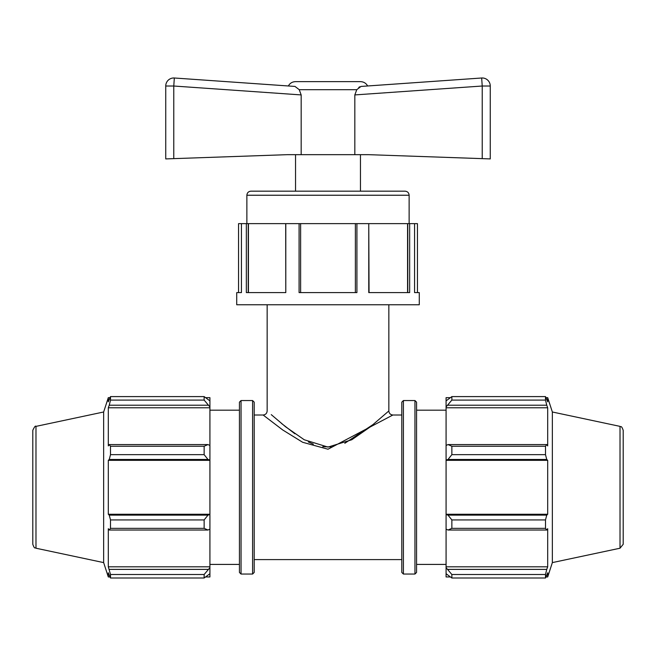 <?xml version="1.0" encoding="UTF-8"?>
<svg xmlns="http://www.w3.org/2000/svg" width="656" height="656" viewBox="0 0 656 656"><rect width="100%" height="100%" fill="white"/><g stroke="black" fill="none" stroke-linecap="round" stroke-linejoin="round"><path stroke-width="0.98" d="M254.2 415.01L263.122 415.01L282.736 429.975L302.637 442.275L328 449.229L392.878 415.002C390.427 414.748 389.082 413.395 388.844 410.951L370.46 426.753L351.788 439.75L328 447.097L304.228 439.758L285.573 426.777L271.264 414.641M281.547 423.481L294.872 433.772M308.353 441.964L313.338 444.161M322.736 446.695L331.272 446.941M344.802 443.284L373.715 424.096M263.122 415.002C265.573 414.748 266.918 413.395 267.156 410.951L267.156 304.761M392.878 415.01L401.8 415.01M405.072 191.175L250.928 191.175C248.46 191.421 247.107 192.766 246.869 195.234L409.131 195.234C408.893 192.766 407.54 191.421 405.072 191.175M246.869 223.63L246.869 195.234M165.738 158.916L165.738 86.018L165.738 158.916L173.774 158.637L173.774 86.018L301.17 94.923L299.234 89.683L294.995 86.436C286.155 85.821 286.155 85.821 294.995 86.436L174.332 77.998L173.774 86.018L165.738 86.018A8.036 8.036 0 0 1 174.332 77.998L288.345 85.977C289.911 83.214 292.289 81.77 295.471 81.647L360.529 81.647C363.711 81.77 366.089 83.214 367.655 85.977L481.668 77.998A8.036 8.036 0 0 1 490.262 86.018L482.226 86.018L481.668 77.998L361.005 86.436C369.845 85.821 369.845 85.821 361.005 86.436L356.766 89.683L354.83 94.923L482.226 86.018L482.226 158.637L490.262 158.916L490.262 86.018A8.036 8.036 0 0 0 481.668 77.998M301.17 94.923L301.17 154.668L287.435 154.668L173.774 158.637M301.17 154.668L368.565 154.668L482.226 158.637M358.75 87.437L359.8 86.748M354.83 154.668L354.83 94.923M248.222 292.592L248.222 223.63L246.336 223.63L246.336 292.592L285.795 292.592L285.713 223.63L248.427 223.63L248.427 292.592M238.554 292.592L238.554 223.63L241.433 223.63L241.433 292.592L236.726 292.592L236.726 304.761L419.274 304.761L419.274 292.592L414.567 292.592L414.567 223.63L417.446 223.63L417.446 292.592M285.795 292.592L285.795 223.63L299.079 223.63L299.079 292.592L356.921 292.592L356.921 223.63L368.762 223.63L368.762 292.592L409.664 292.592L409.664 223.63L414.567 223.63M241.433 223.63L246.336 223.63M300.62 292.592L300.62 223.63L299.079 223.63M300.62 223.63L355.38 223.63L355.38 292.592M356.921 223.63L355.38 223.63M369.057 292.592L368.762 223.63M369.057 223.63L407.778 223.63L407.778 292.592M409.664 223.63L407.778 223.63M407.573 223.63L407.573 292.592M295.544 191.175L295.544 154.668M207.993 530.032L209.92 529.138L209.92 514.55L207.993 515.124L204.139 519.937L204.139 528.351L207.993 530.032L109.249 530.032L108.306 528.695L108.306 566.817L110.503 574.508L110.503 578.002L108.306 572.795L108.306 576.944L109.954 576.944M209.92 529.138L209.92 567.67L204.139 574.508L204.139 578.002L209.92 573.713L209.92 567.67M209.92 573.713L209.92 576.944L205.82 576.944M205.82 397.659L209.92 397.659L209.92 400.882L204.139 396.601L110.503 396.601L204.139 396.601L204.139 400.086L209.92 406.933L209.92 400.882M209.92 406.933L209.92 445.465L207.993 444.571L204.139 446.244L204.139 454.657L207.993 459.471L209.92 460.053L209.92 445.465M209.92 460.053L209.92 514.55M204.139 528.351L110.503 528.351L109.249 530.032M204.139 578.002L110.503 578.002M204.139 400.086L110.503 400.086L109.249 405.219L207.993 405.219M35.982 426.375C35.506 425.498 34.448 426.802 32.8 430.311L32.8 544.291C34.834 549.884 34.998 547.096 35.982 548.219L35.982 426.375L103.648 411.993L108.306 397.659L108.306 401.808L110.503 396.601L110.503 400.086M209.92 460.34L108.306 460.34L109.249 459.471L207.993 459.471M204.139 454.657L110.503 454.657L109.249 459.471M207.993 515.124L109.249 515.124L110.503 519.937L110.503 528.351M109.249 515.124L108.306 514.255L108.306 460.34M207.993 444.571L109.249 444.571L110.503 446.244L110.503 454.657M109.249 444.571L108.306 445.908L108.306 407.786L109.249 405.219M103.648 411.993L103.648 562.602L108.306 576.944M110.503 574.508L204.139 574.508M207.993 569.383L109.249 569.383M110.503 519.937L204.139 519.937M110.503 446.244L204.139 446.244M241.047 400.545L239.44 402.153L239.44 572.45L241.047 574.049L241.047 400.545L252.593 400.545L252.593 574.049L254.2 572.45L254.2 402.153L252.593 400.545M209.92 566.817L108.306 566.817M209.92 514.255L108.306 514.255M209.92 407.786L108.306 407.786M209.92 410.189L239.44 410.189M448.007 530.032L451.861 528.351L451.861 519.937L448.007 515.124L446.08 514.55L446.08 529.138L448.007 530.032L546.751 530.032L545.497 528.351L451.861 528.351M446.08 514.55L446.08 460.053L448.007 459.471L451.861 454.657L451.861 446.244L448.007 444.571L446.08 445.465L446.08 460.053M446.08 445.465L446.08 406.933L451.861 400.086L451.861 396.601L446.08 400.882L446.08 406.933M446.08 400.882L446.08 397.659L450.18 397.659M450.18 576.944L446.08 576.944L446.08 573.713L451.861 578.002L451.861 574.508L446.08 567.67L446.08 573.713M446.08 567.67L446.08 529.138M446.08 514.255L547.694 514.255L546.751 515.124L448.007 515.124M451.861 519.937L545.497 519.937L546.751 515.124M446.08 566.817L547.694 566.817L546.751 569.383L448.007 569.383M451.861 574.508L545.497 574.508L546.751 569.383M620.018 426.375C620.904 427.417 621.191 424.776 623.2 430.311L623.2 544.291L620.018 548.219L620.018 426.375L552.352 411.993L547.694 397.659L547.694 401.808L545.497 396.601L451.861 396.601L545.497 396.601L545.497 400.086L451.861 400.086M448.007 405.219L546.751 405.219L547.694 407.786L547.694 445.908L546.751 444.571L448.007 444.571M451.861 446.244L545.497 446.244L546.751 444.571M552.352 411.993L552.352 562.602L547.694 576.944L547.694 572.795L545.497 578.002L451.861 578.002M546.751 405.219L545.497 400.086M545.497 446.244L545.497 454.657L451.861 454.657M448.007 459.471L546.751 459.471L545.497 454.657M546.751 459.471L547.694 460.34L547.694 514.255M545.497 519.937L545.497 528.351M546.751 530.032L547.694 528.695L547.694 566.817M545.497 574.508L545.497 578.002M446.08 460.34L547.694 460.34M446.08 407.786L547.694 407.786M416.56 572.45L416.56 402.153L414.953 400.545L414.953 574.049L416.56 572.45M414.953 574.049L403.407 574.049L403.407 400.545L414.953 400.545M403.407 400.545L401.8 402.153L401.8 572.45L403.407 574.049M416.56 410.189L446.08 410.189M299.234 89.683L356.766 89.683M388.844 410.951L388.844 304.761M254.2 559.593L401.8 559.593M409.131 223.63L409.131 195.234M360.456 191.175L360.456 154.668M241.047 574.049L252.593 574.049M108.306 397.659L109.954 397.659M35.982 548.219L103.648 562.602M209.92 564.414L239.44 564.414M546.046 576.944L547.694 576.944M546.046 397.659L547.694 397.659M620.018 548.219L552.352 562.602M416.56 564.414L446.08 564.414"/></g></svg>
